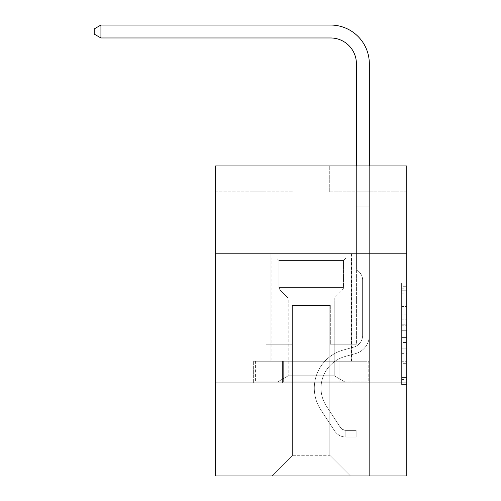 <?xml version="1.0" encoding="UTF-8"?>
<svg xmlns="http://www.w3.org/2000/svg" width="501" height="501" viewBox="0 0 501 501"><rect width="100%" height="100%" fill="white"/><g stroke="black" fill="none" stroke-linecap="round" stroke-linejoin="round"><path stroke-width="0.38" stroke-dasharray="2.5 1.88" d="M401.627 314.089L401.627 330.316L406.793 330.316L406.793 379.507L406.793 288.219L406.793 330.316L401.627 330.316L401.627 286.697L401.627 384.58L401.627 283.153L401.627 377.478L406.793 377.478L401.627 377.478L406.793 377.478L401.627 377.478L401.627 361.252L401.627 384.58L406.793 384.58L406.793 283.153L406.793 377.228L406.793 337.417L401.627 337.417L406.793 337.417L406.793 361.252L406.793 290.248L401.627 290.248L406.793 290.248L406.793 384.58L406.793 288.219L406.793 384.58L401.627 384.58L401.627 283.153L406.793 283.153L406.793 288.219L406.793 283.153L406.793 288.219L406.793 283.153L406.793 286.697L406.793 283.153L401.627 283.153L401.627 290.248L406.793 290.248L401.627 290.248L401.627 314.089L406.793 314.089M351.508 253.782L351.508 361.246L270.909 361.246L351.508 361.246L270.909 361.246L351.508 361.246L351.508 253.782L270.909 253.782L270.909 361.246L270.909 253.782L351.508 253.782M406.793 324.228L406.793 319.156L406.793 324.228L401.627 324.228L401.627 303.819L401.627 363.914L401.627 348.828L406.793 348.828L401.627 348.828L401.627 384.58L406.793 384.58L401.627 384.58L406.793 384.58L401.627 384.58L401.627 283.153L406.793 283.153L401.627 283.153L406.793 283.153L401.627 283.153L401.627 324.228L406.793 324.228M406.793 382.952L406.793 475.95L215.624 475.95L215.624 382.952L406.793 382.952L406.793 165.944L329.295 165.944L406.793 165.944L406.793 191.783L406.793 165.944L215.624 165.944L293.123 165.944L215.624 165.944L215.624 191.783L293.123 191.783L215.624 191.783L215.624 165.944L215.624 253.782L406.793 253.782L215.624 253.782L215.624 382.952L406.793 382.952L215.624 382.952M253.086 475.95L369.337 475.95L369.337 191.783L356.418 191.783L369.337 191.783L356.418 191.783L369.337 191.783L356.418 191.783L369.337 191.783L356.418 191.783L369.337 191.783L356.418 191.783L369.337 191.783L356.418 191.783L369.337 191.783L356.418 191.783L369.337 191.783L356.418 191.783L369.337 191.783L356.418 191.783L369.337 191.783L356.418 191.783L369.337 191.783L356.418 191.783L369.337 191.783L356.418 191.783L369.337 191.783L369.337 475.95L369.337 191.783L369.337 475.95L369.337 191.783L369.337 475.95L369.337 191.783L369.337 475.95L369.337 191.783L369.337 475.95L369.337 191.783L369.337 475.95L369.337 191.783L369.337 475.95L369.337 191.783L369.337 475.95L369.337 191.783L369.337 475.95L369.337 191.783L369.337 475.95L369.337 191.783L369.337 475.95L369.337 191.783L369.337 475.95L253.086 475.95L271.943 475.95L253.086 475.95L271.943 475.95L253.086 475.95L271.943 475.95L253.086 475.95L271.943 475.95L253.086 475.95L271.943 475.95L253.086 475.95L271.943 475.95L253.086 475.95L271.943 475.95L253.086 475.95L271.943 475.95L253.086 475.95L271.943 475.95L253.086 475.95L271.943 475.95L253.086 475.95L271.943 475.95L253.086 475.95L253.086 191.783L266 191.783L253.086 191.783L266 191.783L253.086 191.783L266 191.783L253.086 191.783L266 191.783L253.086 191.783L266 191.783L253.086 191.783L266 191.783L253.086 191.783L266 191.783L253.086 191.783L266 191.783L253.086 191.783L266 191.783L253.086 191.783L266 191.783L253.086 191.783L266 191.783L253.086 191.783L266 191.783L253.086 191.783L253.086 475.95M406.793 191.783L329.295 191.783L406.793 191.783M292.609 455.284L292.609 305.447L292.609 455.284L292.609 305.447L329.808 305.447L329.808 455.284L292.609 455.284L271.943 475.95L292.609 455.284L292.609 305.447L292.609 455.284L292.609 305.447L292.089 305.447L292.089 344.2L266 344.2L266 191.783L266 344.2L266 191.783L266 344.2L266 191.783L266 344.2L266 191.783L266 344.2L266 191.783L266 344.2L266 191.783L266 344.2L266 191.783L266 344.2L266 191.783L266 344.2L266 191.783L266 344.2L266 191.783L266 344.2L266 191.783L266 344.2L266 191.783L266 344.2L292.089 344.2L266 344.2L292.089 344.2L266 344.2L292.089 344.2L266 344.2L292.089 344.2L266 344.2L292.089 344.2L266 344.2L292.089 344.2L266 344.2L292.089 344.2L266 344.2L292.089 344.2L266 344.2L292.089 344.2L266 344.2L292.089 344.2L266 344.2L292.089 344.2L266 344.2L292.089 344.2L292.089 305.447L292.089 344.2L292.089 305.447L292.089 344.2L292.089 305.447L292.089 344.2L292.089 305.447L292.089 344.2L292.089 305.447L292.089 344.2L292.089 305.447L292.089 344.2L292.089 305.447L292.089 344.2L292.089 305.447L292.089 344.2L292.089 305.447L292.089 344.2L292.089 305.447L292.089 344.2L292.089 305.447L292.089 344.2L292.089 305.447L292.609 305.447L292.089 305.447L292.609 305.447L292.089 305.447L292.609 305.447L292.089 305.447L292.609 305.447L292.089 305.447L292.609 305.447L292.089 305.447L292.609 305.447L292.089 305.447L292.609 305.447L292.089 305.447L292.609 305.447L292.089 305.447L292.609 305.447L292.089 305.447L292.609 305.447L292.089 305.447L292.609 305.447L292.089 305.447L292.609 305.447L292.609 455.284L271.943 475.95L292.609 455.284L292.609 305.447L292.609 455.284L271.943 475.95L292.609 455.284L292.609 305.447L292.609 455.284L271.943 475.95L292.609 455.284L292.609 305.447L292.609 455.284L271.943 475.95L292.609 455.284L292.609 305.447L292.609 455.284L271.943 475.95L292.609 455.284L292.609 305.447L292.609 455.284L271.943 475.95L292.609 455.284L292.609 305.447L292.609 455.284L271.943 475.95L292.609 455.284L292.609 305.447L292.609 455.284L271.943 475.95L292.609 455.284L292.609 305.447L292.609 455.284L271.943 475.95L292.609 455.284L292.609 305.447L292.609 455.284L271.943 475.95L292.609 455.284L271.943 475.95L292.609 455.284L329.808 455.284L329.808 305.447L329.808 455.284L350.475 475.95L329.808 455.284L329.808 305.447L329.808 455.284L350.475 475.95L329.808 455.284L329.808 305.447L329.808 455.284L350.475 475.95L329.808 455.284L329.808 305.447L329.808 455.284L350.475 475.95L329.808 455.284L329.808 305.447L329.808 455.284L350.475 475.95L329.808 455.284L329.808 305.447L329.808 455.284L350.475 475.95L329.808 455.284L329.808 305.447L329.808 455.284L350.475 475.95L329.808 455.284L329.808 305.447L329.808 455.284L350.475 475.95L329.808 455.284L329.808 305.447L329.808 455.284L350.475 475.95L329.808 455.284L329.808 305.447L329.808 455.284L350.475 475.95L329.808 455.284L329.808 305.447L329.808 455.284L350.475 475.95L329.808 455.284L329.808 305.447L329.808 455.284L350.475 475.95L329.808 455.284L329.808 305.447L292.609 305.447L292.609 455.284L271.943 475.95L292.609 455.284M330.328 305.447L329.808 305.447L330.328 305.447L329.808 305.447L330.328 305.447L329.808 305.447L330.328 305.447L329.808 305.447L330.328 305.447L329.808 305.447L330.328 305.447L329.808 305.447L330.328 305.447L329.808 305.447L330.328 305.447L329.808 305.447L330.328 305.447L329.808 305.447L330.328 305.447L329.808 305.447L330.328 305.447L329.808 305.447L330.328 305.447L329.808 305.447L330.328 305.447L330.328 344.2L330.328 305.447M350.475 475.95L329.808 455.284L350.475 475.95M329.295 191.783L329.295 165.944L329.295 191.783M293.123 191.783L293.123 165.944L293.123 191.783M356.418 191.783L356.418 344.2L330.328 344.2L356.418 344.2L330.328 344.2L356.418 344.2L330.328 344.2L356.418 344.2L330.328 344.2L356.418 344.2L330.328 344.2L356.418 344.2L330.328 344.2L356.418 344.2L330.328 344.2L356.418 344.2L330.328 344.2L356.418 344.2L330.328 344.2L356.418 344.2L330.328 344.2L356.418 344.2L330.328 344.2L356.418 344.2L330.328 344.2L356.418 344.2L356.418 191.783M368.78 382.952L253.638 382.952L368.78 382.952L368.78 361.246L253.638 361.246L339.997 361.246L339.997 382.952L339.997 361.246L282.42 361.246L282.42 382.952L282.42 361.246L253.638 361.246L253.638 382.952L253.638 361.246L368.78 361.246L368.78 382.952M406.793 253.782L215.624 253.782M282.42 361.246L282.42 382.952L282.42 361.246M339.997 361.246L339.997 382.952L339.997 361.246M401.627 330.316L406.793 330.316L401.627 330.316M401.627 286.697L401.627 283.153L401.627 286.697L406.793 286.697L401.627 286.697M401.627 363.657L401.627 342.484L401.627 363.657L406.793 363.657L401.627 363.657M401.627 342.484L401.627 337.417L406.793 337.417L401.627 337.417L401.627 342.484L406.793 342.484L401.627 342.484M401.627 303.819L401.627 290.248L401.627 303.819L406.793 303.819L401.627 303.819M401.627 283.153L406.793 283.153L401.627 283.153L401.627 288.219L401.627 283.153L406.793 283.153M401.627 384.58L406.793 384.58L401.627 384.58L401.627 379.507L401.627 384.58M330.585 25.05A38.752 38.752 0 0 1 369.337 63.802A38.752 38.752 0 0 0 330.585 25.05A38.752 38.752 0 0 1 369.337 63.802A38.752 38.752 0 0 0 330.585 25.05A38.752 38.752 0 0 1 369.337 63.802A38.752 38.752 0 0 0 330.585 25.05A38.752 38.752 0 0 1 369.337 63.802A38.752 38.752 0 0 0 330.585 25.05A38.752 38.752 0 0 1 369.337 63.802A38.752 38.752 0 0 0 330.585 25.05A38.752 38.752 0 0 1 369.337 63.802A38.752 38.752 0 0 0 330.585 25.05L100.926 25.05L94.207 28.926L100.926 25.05L94.207 28.926L100.926 25.05L330.585 25.05A38.752 38.752 0 0 1 369.337 63.802L369.337 190.161L356.418 190.161L356.418 63.802L356.418 269.175L359.33 272.087A11.229 11.229 0 0 1 362.618 280.028L362.618 335.42L362.618 280.028A11.229 11.229 0 0 0 359.33 272.087L356.418 269.175L356.418 190.161L356.418 269.175L359.33 272.087A11.229 11.229 0 0 1 362.618 280.028L362.618 335.42L362.618 280.028A11.229 11.229 0 0 0 359.33 272.087L356.418 269.175L356.418 190.161L356.418 269.175L359.33 272.087A11.229 11.229 0 0 1 362.618 280.028L362.618 335.42L362.618 280.028A11.229 11.229 0 0 0 359.33 272.087L356.418 269.175L356.418 190.161L356.418 269.175L359.33 272.087A11.229 11.229 0 0 1 362.618 280.028L362.618 335.42A12.143 12.143 0 0 1 353.737 347.118A12.143 12.143 0 0 0 362.618 335.42A12.143 12.143 0 0 1 353.737 347.118A12.143 12.143 0 0 0 362.618 335.42L362.618 280.028A11.229 11.229 0 0 0 359.33 272.087L356.418 269.175L356.418 190.161L356.418 269.175L359.33 272.087L356.418 269.175L356.418 190.161L356.418 269.175L356.418 190.161L356.418 206.143L369.337 206.143L369.337 335.42A18.856 18.856 0 0 1 355.541 353.587A18.856 18.856 0 0 0 369.337 335.42A18.856 18.856 0 0 1 355.541 353.587A18.856 18.856 0 0 0 369.337 335.42L369.337 323.947L362.618 323.947L369.337 323.947L369.337 335.42A18.856 18.856 0 0 1 355.541 353.587A18.856 18.856 0 0 0 369.337 335.42L369.337 323.947L369.337 335.42A18.856 18.856 0 0 1 355.541 353.587A18.856 18.856 0 0 0 369.337 335.42A18.856 18.856 0 0 1 355.541 353.587A18.856 18.856 0 0 0 369.337 335.42L369.337 323.947L362.618 323.947L369.337 323.947L362.618 323.947L369.337 323.947L362.618 323.947L369.337 323.947L362.618 323.947L362.618 335.42A12.143 12.143 0 0 1 353.737 347.118A12.143 12.143 0 0 0 362.618 335.42L362.618 323.947L362.618 335.42A12.143 12.143 0 0 1 353.737 347.118A12.143 12.143 0 0 0 362.618 335.42A12.143 12.143 0 0 1 353.737 347.118A12.143 12.143 0 0 0 362.618 335.42L362.618 323.947L362.618 335.42A12.143 12.143 0 0 1 353.737 347.118A12.143 12.143 0 0 0 362.618 335.42L362.618 323.947L362.618 335.42A12.143 12.143 0 0 1 353.737 347.118A12.143 12.143 0 0 0 362.618 335.42A12.143 12.143 0 0 1 353.737 347.118A12.143 12.143 0 0 0 362.618 335.42L362.618 323.947L362.618 335.42A12.143 12.143 0 0 1 353.737 347.118A12.143 12.143 0 0 0 362.618 335.42L362.618 323.947L362.618 335.42A12.143 12.143 0 0 1 353.737 347.118A12.143 12.143 0 0 0 362.618 335.42A12.143 12.143 0 0 1 353.737 347.118A12.143 12.143 0 0 0 362.618 335.42L362.618 323.947L362.618 335.42A12.143 12.143 0 0 1 353.737 347.118A12.143 12.143 0 0 0 362.618 335.42A12.143 12.143 0 0 1 353.737 347.118L343.223 350.049L353.737 347.118A12.143 12.143 0 0 0 362.618 335.42L362.618 323.947L362.618 335.42A12.143 12.143 0 0 1 353.737 347.118L343.223 350.049L353.737 347.118A12.143 12.143 0 0 0 362.618 335.42A12.143 12.143 0 0 1 353.737 347.118L343.223 350.049L353.737 347.118A12.143 12.143 0 0 0 362.618 335.42A12.143 12.143 0 0 1 353.737 347.118L343.223 350.049L353.737 347.118A12.143 12.143 0 0 0 362.618 335.42L362.618 323.947L362.618 335.42A12.143 12.143 0 0 1 353.737 347.118L343.223 350.049L353.737 347.118A12.143 12.143 0 0 0 362.618 335.42A12.143 12.143 0 0 1 353.737 347.118L343.223 350.049L353.737 347.118A12.143 12.143 0 0 0 362.618 335.42A12.143 12.143 0 0 1 353.737 347.118L343.223 350.049L353.737 347.118A12.143 12.143 0 0 0 362.618 335.42L362.618 323.947L362.618 335.42A12.143 12.143 0 0 1 353.737 347.118L343.223 350.049A39.523 39.523 0 0 0 320.784 409.805A39.523 39.523 0 0 1 343.223 350.049L353.737 347.118A12.143 12.143 0 0 0 362.618 335.42A12.143 12.143 0 0 1 353.737 347.118L343.223 350.049A39.523 39.523 0 0 0 320.784 409.805A39.523 39.523 0 0 1 343.223 350.049A39.523 39.523 0 0 0 320.784 409.805A39.523 39.523 0 0 1 343.223 350.049L353.737 347.118L343.223 350.049A39.523 39.523 0 0 0 320.784 409.805A39.523 39.523 0 0 1 343.223 350.049L353.737 347.118L343.223 350.049A39.523 39.523 0 0 0 320.784 409.805A39.523 39.523 0 0 1 343.223 350.049A39.523 39.523 0 0 0 320.784 409.805A39.523 39.523 0 0 1 343.223 350.049L353.737 347.118A12.143 12.143 0 0 0 362.618 335.42A12.143 12.143 0 0 1 353.737 347.118L343.223 350.049A39.523 39.523 0 0 0 320.784 409.805A39.523 39.523 0 0 1 343.223 350.049L353.737 347.118L343.223 350.049A39.523 39.523 0 0 0 320.784 409.805A39.523 39.523 0 0 1 343.223 350.049A39.523 39.523 0 0 0 320.784 409.805A39.523 39.523 0 0 1 343.223 350.049L353.737 347.118L343.223 350.049A39.523 39.523 0 0 0 320.784 409.805A39.523 39.523 0 0 1 343.223 350.049L353.737 347.118A12.143 12.143 0 0 0 362.618 335.42L362.618 323.947L362.618 335.42A12.143 12.143 0 0 1 353.737 347.118L343.223 350.049A39.523 39.523 0 0 0 320.784 409.805A39.523 39.523 0 0 1 343.223 350.049A39.523 39.523 0 0 0 320.784 409.805A39.523 39.523 0 0 1 343.223 350.049L353.737 347.118L343.223 350.049A39.523 39.523 0 0 0 320.784 409.805L334.637 430.916L320.784 409.805A39.523 39.523 0 0 1 343.223 350.049A39.523 39.523 0 0 0 320.784 409.805L334.637 430.916L320.784 409.805A39.523 39.523 0 0 1 343.223 350.049A39.523 39.523 0 0 0 320.784 409.805L334.637 430.916L320.784 409.805A39.523 39.523 0 0 1 343.223 350.049L353.737 347.118L343.223 350.049A39.523 39.523 0 0 0 320.784 409.805L334.637 430.916L320.784 409.805A39.523 39.523 0 0 1 343.223 350.049A39.523 39.523 0 0 0 320.784 409.805L334.637 430.916L320.784 409.805A39.523 39.523 0 0 1 343.223 350.049A39.523 39.523 0 0 0 320.784 409.805L334.637 430.916L320.784 409.805A39.523 39.523 0 0 1 343.223 350.049L353.737 347.118A12.143 12.143 0 0 0 362.618 335.42A12.143 12.143 0 0 1 353.737 347.118L343.223 350.049A39.523 39.523 0 0 0 320.784 409.805L334.637 430.916L320.784 409.805A39.523 39.523 0 0 1 343.223 350.049A39.523 39.523 0 0 0 320.784 409.805L334.637 430.916A13.69 13.69 0 0 0 341.951 436.459C345.934 437.304 345.934 437.304 341.951 436.459C345.934 437.304 345.934 437.304 341.951 436.459A13.69 13.69 0 0 1 334.637 430.916L320.784 409.805L334.637 430.916A13.69 13.69 0 0 0 345.828 437.091A13.69 13.69 0 0 1 334.637 430.916A13.69 13.69 0 0 0 341.951 436.459C345.934 437.304 345.934 437.304 341.951 436.459C345.934 437.304 345.934 437.304 341.951 436.459A13.69 13.69 0 0 1 334.637 430.916L320.784 409.805A39.523 39.523 0 0 1 343.223 350.049A39.523 39.523 0 0 0 320.784 409.805L334.637 430.916A13.69 13.69 0 0 0 345.828 437.091A13.69 13.69 0 0 1 334.637 430.916A13.69 13.69 0 0 0 341.951 436.459C345.934 437.304 345.934 437.304 341.951 436.459C345.934 437.304 345.934 437.304 341.951 436.459A13.69 13.69 0 0 1 334.637 430.916L320.784 409.805L334.637 430.916A13.69 13.69 0 0 0 345.828 437.091A13.69 13.69 0 0 1 334.637 430.916A13.69 13.69 0 0 0 341.951 436.459C345.934 437.304 345.934 437.304 341.951 436.459C345.934 437.304 345.934 437.304 341.951 436.459A13.69 13.69 0 0 1 334.637 430.916L320.784 409.805L334.637 430.916A13.69 13.69 0 0 0 345.828 437.091A13.69 13.69 0 0 1 334.637 430.916A13.69 13.69 0 0 0 341.951 436.459C345.934 437.304 345.934 437.304 341.951 436.459C345.934 437.304 345.934 437.304 341.951 436.459A13.69 13.69 0 0 1 334.637 430.916L320.784 409.805A39.523 39.523 0 0 1 343.223 350.049L353.737 347.118L343.223 350.049A39.523 39.523 0 0 0 320.784 409.805L334.637 430.916A13.69 13.69 0 0 0 345.828 437.091A13.69 13.69 0 0 1 334.637 430.916A13.69 13.69 0 0 0 341.951 436.459C345.934 437.304 345.934 437.304 341.951 436.459C345.934 437.304 345.934 437.304 341.951 436.459A13.69 13.69 0 0 1 334.637 430.916L320.784 409.805L334.637 430.916A13.69 13.69 0 0 0 345.828 437.091A13.69 13.69 0 0 1 334.637 430.916A13.69 13.69 0 0 0 341.951 436.459C345.934 437.304 345.934 437.304 341.951 436.459C345.934 437.304 345.934 437.304 341.951 436.459A13.69 13.69 0 0 1 334.637 430.916L320.784 409.805L334.637 430.916A13.69 13.69 0 0 0 345.828 437.091A13.69 13.69 0 0 1 334.637 430.916A13.69 13.69 0 0 0 341.951 436.459C345.934 437.304 345.934 437.304 341.951 436.459C345.934 437.304 345.934 437.304 341.951 436.459A13.69 13.69 0 0 1 334.637 430.916L320.784 409.805A39.523 39.523 0 0 1 343.223 350.049A39.523 39.523 0 0 0 320.784 409.805L334.637 430.916A13.69 13.69 0 0 0 345.828 437.091A13.69 13.69 0 0 1 334.637 430.916A13.69 13.69 0 0 0 341.951 436.459C345.934 437.304 345.934 437.304 341.951 436.459C345.934 437.304 345.934 437.304 341.951 436.459A13.69 13.69 0 0 1 334.637 430.916L320.784 409.805L334.637 430.916A13.69 13.69 0 0 0 345.828 437.091A13.69 13.69 0 0 1 334.637 430.916A13.69 13.69 0 0 0 341.951 436.459C345.934 437.304 345.934 437.304 341.951 436.459C345.934 437.304 345.934 437.304 341.951 436.459A13.69 13.69 0 0 1 334.637 430.916L320.784 409.805L334.637 430.916A13.69 13.69 0 0 0 345.828 437.091A13.69 13.69 0 0 1 334.637 430.916A13.69 13.69 0 0 0 341.951 436.459C345.934 437.304 345.934 437.304 341.951 436.459C345.934 437.304 345.934 437.304 341.951 436.459A13.69 13.69 0 0 1 334.637 430.916L320.784 409.805A39.523 39.523 0 0 1 343.223 350.049A39.523 39.523 0 0 0 320.784 409.805L334.637 430.916A13.69 13.69 0 0 0 345.828 437.091A13.69 13.69 0 0 1 334.637 430.916A13.69 13.69 0 0 0 341.951 436.459C345.934 437.304 345.934 437.304 341.951 436.459C345.934 437.304 345.934 437.304 341.951 436.459A13.69 13.69 0 0 1 334.637 430.916L320.784 409.805L334.637 430.916A13.69 13.69 0 0 0 345.828 437.091L356.161 437.097L345.828 437.091A13.69 13.69 0 0 1 334.637 430.916L320.784 409.805A39.523 39.523 0 0 1 343.223 350.049L353.737 347.118A12.143 12.143 0 0 0 362.618 335.42L362.618 323.947L362.618 327.047L362.618 323.947L369.337 323.947L369.337 335.42A18.856 18.856 0 0 1 355.541 353.587A18.856 18.856 0 0 0 369.337 335.42L369.337 327.047L369.337 335.42A18.856 18.856 0 0 1 355.541 353.587A18.856 18.856 0 0 0 369.337 335.42A18.856 18.856 0 0 1 355.541 353.587A18.856 18.856 0 0 0 369.337 335.42A18.856 18.856 0 0 1 355.541 353.587A18.856 18.856 0 0 0 369.337 335.42A18.856 18.856 0 0 1 355.541 353.587A18.856 18.856 0 0 0 369.337 335.42A18.856 18.856 0 0 1 355.541 353.587A18.856 18.856 0 0 0 369.337 335.42A18.856 18.856 0 0 1 355.541 353.587A18.856 18.856 0 0 0 369.337 335.42A18.856 18.856 0 0 1 355.541 353.587L345.026 356.518L355.541 353.587A18.856 18.856 0 0 0 369.337 335.42A18.856 18.856 0 0 1 355.541 353.587L345.026 356.518L355.541 353.587A18.856 18.856 0 0 0 369.337 335.42A18.856 18.856 0 0 1 355.541 353.587L345.026 356.518L355.541 353.587A18.856 18.856 0 0 0 369.337 335.42A18.856 18.856 0 0 1 355.541 353.587L345.026 356.518L355.541 353.587A18.856 18.856 0 0 0 369.337 335.42A18.856 18.856 0 0 1 355.541 353.587L345.026 356.518L355.541 353.587A18.856 18.856 0 0 0 369.337 335.42A18.856 18.856 0 0 1 355.541 353.587L345.026 356.518A32.809 32.809 0 0 0 326.401 406.117A32.809 32.809 0 0 1 345.026 356.518A32.809 32.809 0 0 0 326.401 406.117A32.809 32.809 0 0 1 345.026 356.518L355.541 353.587L345.026 356.518A32.809 32.809 0 0 0 326.401 406.117A32.809 32.809 0 0 1 345.026 356.518L355.541 353.587L345.026 356.518A32.809 32.809 0 0 0 326.401 406.117A32.809 32.809 0 0 1 345.026 356.518A32.809 32.809 0 0 0 326.401 406.117A32.809 32.809 0 0 1 345.026 356.518L355.541 353.587L345.026 356.518A32.809 32.809 0 0 0 326.401 406.117A32.809 32.809 0 0 1 345.026 356.518L355.541 353.587L345.026 356.518A32.809 32.809 0 0 0 326.401 406.117A32.809 32.809 0 0 1 345.026 356.518A32.809 32.809 0 0 0 326.401 406.117A32.809 32.809 0 0 1 345.026 356.518L355.541 353.587L345.026 356.518A32.809 32.809 0 0 0 326.401 406.117A32.809 32.809 0 0 1 345.026 356.518L355.541 353.587L345.026 356.518A32.809 32.809 0 0 0 326.401 406.117A32.809 32.809 0 0 1 345.026 356.518A32.809 32.809 0 0 0 326.401 406.117A32.809 32.809 0 0 1 345.026 356.518L355.541 353.587L345.026 356.518A32.809 32.809 0 0 0 326.401 406.117A32.809 32.809 0 0 1 345.026 356.518A32.809 32.809 0 0 0 326.401 406.117L340.254 427.228L326.401 406.117A32.809 32.809 0 0 1 345.026 356.518L355.541 353.587L345.026 356.518A32.809 32.809 0 0 0 326.401 406.117L340.254 427.228L326.401 406.117A32.809 32.809 0 0 1 345.026 356.518A32.809 32.809 0 0 0 326.401 406.117L340.254 427.228L326.401 406.117A32.809 32.809 0 0 1 345.026 356.518A32.809 32.809 0 0 0 326.401 406.117L340.254 427.228L326.401 406.117A32.809 32.809 0 0 1 345.026 356.518L355.541 353.587L345.026 356.518A32.809 32.809 0 0 0 326.401 406.117L340.254 427.228L326.401 406.117A32.809 32.809 0 0 1 345.026 356.518A32.809 32.809 0 0 0 326.401 406.117L340.254 427.228L326.401 406.117A32.809 32.809 0 0 1 345.026 356.518A32.809 32.809 0 0 0 326.401 406.117L340.254 427.228L326.401 406.117A32.809 32.809 0 0 1 345.026 356.518L355.541 353.587L345.026 356.518A32.809 32.809 0 0 0 326.401 406.117L340.254 427.228A6.976 6.976 0 0 0 341.951 429.025C345.865 430.822 345.865 430.822 341.951 429.025C345.865 430.822 345.865 430.822 341.951 429.025A6.976 6.976 0 0 1 340.254 427.228L326.401 406.117L340.254 427.228A6.976 6.976 0 0 0 345.828 430.378A6.976 6.976 0 0 1 340.254 427.228A6.976 6.976 0 0 0 341.951 429.025C345.865 430.822 345.865 430.822 341.951 429.025C345.865 430.822 345.865 430.822 341.951 429.025A6.976 6.976 0 0 1 340.254 427.228L326.401 406.117A32.809 32.809 0 0 1 345.026 356.518A32.809 32.809 0 0 0 326.401 406.117L340.254 427.228A6.976 6.976 0 0 0 345.828 430.378A6.976 6.976 0 0 1 340.254 427.228A6.976 6.976 0 0 0 341.951 429.025C345.865 430.822 345.865 430.822 341.951 429.025C345.865 430.822 345.865 430.822 341.951 429.025A6.976 6.976 0 0 1 340.254 427.228L326.401 406.117L340.254 427.228A6.976 6.976 0 0 0 345.828 430.378A6.976 6.976 0 0 1 340.254 427.228A6.976 6.976 0 0 0 341.951 429.025C345.865 430.822 345.865 430.822 341.951 429.025C345.865 430.822 345.865 430.822 341.951 429.025A6.976 6.976 0 0 1 340.254 427.228L326.401 406.117L340.254 427.228A6.976 6.976 0 0 0 345.828 430.378A6.976 6.976 0 0 1 340.254 427.228A6.976 6.976 0 0 0 341.951 429.025C345.865 430.822 345.865 430.822 341.951 429.025C345.865 430.822 345.865 430.822 341.951 429.025A6.976 6.976 0 0 1 340.254 427.228L326.401 406.117A32.809 32.809 0 0 1 345.026 356.518A32.809 32.809 0 0 0 326.401 406.117L340.254 427.228A6.976 6.976 0 0 0 345.828 430.378A6.976 6.976 0 0 1 340.254 427.228A6.976 6.976 0 0 0 341.951 429.025C345.865 430.822 345.865 430.822 341.951 429.025C345.865 430.822 345.865 430.822 341.951 429.025A6.976 6.976 0 0 1 340.254 427.228L326.401 406.117L340.254 427.228A6.976 6.976 0 0 0 345.828 430.378A6.976 6.976 0 0 1 340.254 427.228A6.976 6.976 0 0 0 341.951 429.025C345.865 430.822 345.865 430.822 341.951 429.025C345.865 430.822 345.865 430.822 341.951 429.025A6.976 6.976 0 0 1 340.254 427.228L326.401 406.117L340.254 427.228A6.976 6.976 0 0 0 345.828 430.378A6.976 6.976 0 0 1 340.254 427.228A6.976 6.976 0 0 0 341.951 429.025C345.865 430.822 345.865 430.822 341.951 429.025C345.865 430.822 345.865 430.822 341.951 429.025A6.976 6.976 0 0 1 340.254 427.228L326.401 406.117A32.809 32.809 0 0 1 345.026 356.518A32.809 32.809 0 0 0 326.401 406.117L340.254 427.228A6.976 6.976 0 0 0 345.828 430.378A6.976 6.976 0 0 1 340.254 427.228A6.976 6.976 0 0 0 341.951 429.025C345.865 430.822 345.865 430.822 341.951 429.025C345.865 430.822 345.865 430.822 341.951 429.025A6.976 6.976 0 0 1 340.254 427.228L326.401 406.117L340.254 427.228A6.976 6.976 0 0 0 345.828 430.378A6.976 6.976 0 0 1 340.254 427.228A6.976 6.976 0 0 0 341.951 429.025C345.865 430.822 345.865 430.822 341.951 429.025C345.865 430.822 345.865 430.822 341.951 429.025A6.976 6.976 0 0 1 340.254 427.228L326.401 406.117L340.254 427.228A6.976 6.976 0 0 0 345.828 430.378A6.976 6.976 0 0 1 340.254 427.228A6.976 6.976 0 0 0 341.951 429.025C345.865 430.822 345.865 430.822 341.951 429.025C345.865 430.822 345.865 430.822 341.951 429.025A6.976 6.976 0 0 1 340.254 427.228L326.401 406.117A32.809 32.809 0 0 1 345.026 356.518A32.809 32.809 0 0 0 326.401 406.117L340.254 427.228A6.976 6.976 0 0 0 345.828 430.378A6.976 6.976 0 0 1 340.254 427.228A6.976 6.976 0 0 0 341.951 429.025A6.976 6.976 0 0 1 340.254 427.228L326.401 406.117L340.254 427.228A6.976 6.976 0 0 0 345.828 430.378L356.161 430.378L356.161 437.097L356.161 430.378L345.828 430.378L346.085 437.097L356.161 437.097L345.828 437.091L345.828 430.378L356.161 430.378L356.161 437.097L356.161 430.378L345.828 430.378L346.085 437.097L356.161 437.097L345.828 437.091L345.828 430.378L356.161 430.378L356.161 437.097L356.161 430.378L345.828 430.378L346.085 437.097L356.161 437.097L345.828 437.091L345.828 430.378L356.161 430.378L356.161 437.097L356.161 430.378L345.828 430.378L346.085 437.097L356.161 437.097L345.828 437.091L345.828 430.378L356.161 430.378L356.161 437.097L356.161 430.378L345.828 430.378L346.085 437.097L356.161 437.097L345.828 437.091L345.828 430.378L356.161 430.378L356.161 437.097L356.161 430.378L345.828 430.378L346.085 437.097L356.161 437.097L345.828 437.091L345.828 430.378L356.161 430.378L356.161 437.097L356.161 430.378L345.828 430.378L346.085 437.097L356.161 437.097L345.828 437.091L345.828 430.378L356.161 430.378L356.161 437.097L356.161 430.378L345.828 430.378L346.085 437.097L356.161 437.097L345.828 437.091L345.828 430.378L356.161 430.378L356.161 437.097L356.161 430.378L345.828 430.378L346.085 437.097L356.161 437.097L345.828 437.091L345.828 430.378L356.161 430.378L356.161 437.097L356.161 430.378L345.828 430.378L346.085 437.097L356.161 437.097L345.828 437.091L345.828 430.378L356.161 430.378L356.161 437.097L356.161 430.378L345.828 430.378L346.085 437.097L356.161 437.097L345.828 437.091L345.828 430.378L356.161 430.378L345.828 430.378L345.828 437.091L345.828 430.378A6.976 6.976 0 0 1 340.254 427.228L326.401 406.117A32.809 32.809 0 0 1 345.026 356.518L355.541 353.587A18.856 18.856 0 0 0 369.337 335.42L369.337 190.161L369.337 206.143L369.337 190.161L356.418 190.161L356.418 63.802A25.833 25.833 0 0 0 330.585 37.97L100.926 37.97L100.926 25.05L330.585 25.05A38.752 38.752 0 0 1 369.337 63.802L369.337 206.143L369.337 190.161L356.418 190.161L356.418 206.143L369.337 206.143L369.337 190.161L369.337 206.143L369.337 190.161L356.418 190.161L356.418 63.802A25.833 25.833 0 0 0 330.585 37.97L100.926 37.97L94.207 34.093L94.207 28.926L94.207 34.093L100.926 37.97L100.926 25.05L100.926 37.97L94.207 34.093L94.207 28.926L100.926 25.05L94.207 28.926L94.207 34.093L100.926 37.97L100.926 25.05L330.585 25.05A38.752 38.752 0 0 1 369.337 63.802L369.337 206.143L369.337 190.161L356.418 190.161L369.337 190.161L369.337 206.143L369.337 190.161L356.418 190.161L356.418 63.802A25.833 25.833 0 0 0 330.585 37.97L100.926 37.97L94.207 34.093L94.207 28.926L100.926 25.05L100.926 37.97L100.926 25.05L94.207 28.926L94.207 34.093L100.926 37.97L94.207 34.093L94.207 28.926L100.926 25.05L330.585 25.05A38.752 38.752 0 0 1 369.337 63.802L369.337 206.143L369.337 190.161L356.418 190.161L356.418 269.175L359.33 272.087A11.229 11.229 0 0 1 362.618 280.028A11.229 11.229 0 0 0 359.33 272.087L356.418 269.175L356.418 206.143L369.337 206.143L369.337 190.161L369.337 206.143L369.337 190.161L356.418 190.161L356.418 63.802A25.833 25.833 0 0 0 330.585 37.97L100.926 37.97L100.926 25.05L100.926 37.97L94.207 34.093L100.926 37.97L100.926 25.05L94.207 28.926L94.207 34.093L94.207 28.926L100.926 25.05L330.585 25.05A38.752 38.752 0 0 1 369.337 63.802L369.337 206.143L369.337 190.161L356.418 190.161L369.337 190.161L369.337 206.143L369.337 190.161L356.418 190.161L356.418 63.802A25.833 25.833 0 0 0 330.585 37.97L100.926 37.97L94.207 34.093L100.926 37.97L100.926 25.05L100.926 37.97L94.207 34.093L94.207 28.926L94.207 34.093L100.926 37.97L100.926 25.05L94.207 28.926L100.926 25.05L330.585 25.05A38.752 38.752 0 0 1 369.337 63.802L369.337 335.42A18.856 18.856 0 0 1 355.541 353.587A18.856 18.856 0 0 0 369.337 335.42L369.337 206.143L356.418 206.143L356.418 190.161L356.418 269.175L359.33 272.087A11.229 11.229 0 0 1 362.618 280.028A11.229 11.229 0 0 0 359.33 272.087L356.418 269.175L356.418 206.143L369.337 206.143L369.337 335.42A18.856 18.856 0 0 1 355.541 353.587A18.856 18.856 0 0 0 369.337 335.42L369.337 206.143L356.418 206.143L356.418 63.802A25.833 25.833 0 0 0 330.585 37.97L100.926 37.97L94.207 34.093L94.207 28.926L94.207 34.093L100.926 37.97L100.926 25.05L100.926 37.97L94.207 34.093L94.207 28.926L100.926 25.05L94.207 28.926L94.207 34.093L100.926 37.97L100.926 25.05L330.585 25.05A38.752 38.752 0 0 1 369.337 63.802L369.337 190.161L356.418 190.161L369.337 190.161L369.337 206.143L356.418 206.143L356.418 269.175L359.33 272.087A11.229 11.229 0 0 1 362.618 280.028A11.229 11.229 0 0 0 359.33 272.087L356.418 269.175L356.418 63.802A25.833 25.833 0 0 0 330.585 37.97L100.926 37.97L94.207 34.093L94.207 28.926L100.926 25.05L100.926 37.97L100.926 25.05L94.207 28.926L94.207 34.093L100.926 37.97L94.207 34.093L94.207 28.926L100.926 25.05L330.585 25.05A38.752 38.752 0 0 1 369.337 63.802L369.337 190.161L356.418 190.161L356.418 206.143L369.337 206.143L369.337 335.42A18.856 18.856 0 0 1 355.541 353.587A18.856 18.856 0 0 0 369.337 335.42L369.337 206.143L356.418 206.143L356.418 269.175L359.33 272.087A11.229 11.229 0 0 1 362.618 280.028A11.229 11.229 0 0 0 359.33 272.087L356.418 269.175L356.418 63.802A25.833 25.833 0 0 0 330.585 37.97L100.926 37.97L100.926 25.05L100.926 37.97L330.585 37.97L100.926 37.97L330.585 37.97L100.926 37.97L330.585 37.97L100.926 37.97L330.585 37.97L100.926 37.97L100.926 25.05L94.207 28.926L94.207 34.093L100.926 37.97L330.585 37.97L100.926 37.97L100.926 25.05L330.585 25.05A38.752 38.752 0 0 1 369.337 63.802L369.337 335.42A18.856 18.856 0 0 1 355.541 353.587L345.026 356.518L355.541 353.587A18.856 18.856 0 0 0 369.337 335.42L369.337 206.143L356.418 206.143L356.418 269.175L359.33 272.087A11.229 11.229 0 0 1 362.618 280.028A11.229 11.229 0 0 0 359.33 272.087L356.418 269.175L356.418 206.143L369.337 206.143L369.337 335.42A18.856 18.856 0 0 1 355.541 353.587A18.856 18.856 0 0 0 369.337 335.42L369.337 206.143L356.418 206.143L356.418 190.161L369.337 190.161L356.418 190.161L356.418 63.802A25.833 25.833 0 0 0 330.585 37.97L100.926 37.97L330.585 37.97L100.926 37.97L100.926 25.05L94.207 28.926L100.926 25.05L330.585 25.05A38.752 38.752 0 0 1 369.337 63.802L369.337 190.161L369.337 63.802L369.337 190.161L356.418 190.161L356.418 269.175L359.33 272.087A11.229 11.229 0 0 1 362.618 280.028A11.229 11.229 0 0 0 359.33 272.087L356.418 269.175L356.418 206.143L369.337 206.143L369.337 335.42A18.856 18.856 0 0 1 355.541 353.587A18.856 18.856 0 0 0 369.337 335.42L369.337 206.143L356.418 206.143L356.418 63.802A25.833 25.833 0 0 0 330.585 37.97L100.926 37.97L100.926 25.05L94.207 28.926L94.207 34.093L94.207 28.926L100.926 25.05L330.585 25.05A38.752 38.752 0 0 1 369.337 63.802L369.337 190.161L356.418 190.161L356.418 63.802A25.833 25.833 0 0 0 330.585 37.97L100.926 37.97L94.207 34.093L100.926 37.97M328.65 257.915L276.333 257.915L328.65 257.915M295.064 260.495L343.498 260.495L295.064 260.495M327.998 381.919L277.623 381.919L327.998 381.919M322.707 375.8L288.219 375.8L322.707 375.8M322.707 298.214L288.219 298.214L322.707 298.214M331.23 257.915L271.166 257.915L331.23 257.915M331.23 361.246L271.166 361.246L331.23 361.246M339.102 361.246L255.429 361.246L366.989 361.246L339.102 361.246L339.102 381.919L255.429 381.919L366.989 381.919L255.429 381.919L339.102 381.919L339.102 361.246L366.989 361.246L366.989 381.919L366.989 361.246L283.315 361.246L283.315 381.919L283.315 361.246L255.429 361.246L255.429 381.919L255.429 361.246L339.102 361.246L339.102 381.919L339.102 361.246M278.919 260.495L276.333 257.915L346.085 257.915L276.333 257.915L278.919 260.495L343.498 260.495L346.085 257.915L343.498 260.495L278.919 260.495L278.919 287.417L343.498 287.417L343.498 260.495L343.498 287.417L278.919 287.417L343.498 287.417L278.919 287.417L279.978 289.973A3.62 3.62 0 0 1 278.919 287.417L278.919 260.495M334.198 375.8L344.794 381.919L277.623 381.919L344.794 381.919L334.198 375.8L288.219 375.8L277.623 381.919L288.219 375.8L334.198 375.8L334.198 298.214L342.44 289.973A3.62 3.62 0 0 0 343.498 287.417L342.44 289.973L279.978 289.973L342.44 289.973L279.978 289.973L342.44 289.973L334.198 298.214L288.219 298.214L288.219 375.8L288.219 298.214L334.198 298.214L334.198 375.8M288.219 298.214L279.978 289.973L288.219 298.214M271.166 257.915L351.251 257.915L351.251 361.246L271.166 361.246L351.251 361.246L351.251 257.915L271.166 257.915L271.166 361.246L271.166 257.915M283.315 361.246L283.315 381.919L283.315 361.246M356.418 63.802L356.418 190.161L356.418 63.802L356.418 190.161L369.337 190.161L369.337 63.802L369.337 190.161L369.337 63.802L369.337 190.161L356.418 190.161L356.418 63.802L356.418 190.161L356.418 63.802L356.418 190.161L369.337 190.161L369.337 63.802L369.337 190.161L369.337 63.802L369.337 190.161L369.337 63.802L369.337 190.161L356.418 190.161L356.418 63.802A25.833 25.833 0 0 0 330.585 37.97M369.337 335.42L369.337 206.143L356.418 206.143L369.337 206.143L369.337 335.42L369.337 206.143L356.418 206.143L369.337 206.143L369.337 335.42L369.337 206.143L356.418 206.143L369.337 206.143L369.337 335.42L369.337 206.143L356.418 206.143L369.337 206.143L369.337 335.42L369.337 206.143L356.418 206.143L369.337 206.143L369.337 335.42M362.618 335.42L362.618 280.028A11.229 11.229 0 0 0 359.33 272.087A11.229 11.229 0 0 1 362.618 280.028A11.229 11.229 0 0 0 359.33 272.087A11.229 11.229 0 0 1 362.618 280.028L362.618 335.42M362.618 323.947L369.337 323.947L369.337 327.047L369.337 323.947L362.618 323.947M94.207 28.926L94.207 34.093L94.207 28.926M356.418 269.175L359.33 272.087L356.418 269.175M369.337 165.944L369.337 190.161L356.418 190.161L356.418 165.944M341.951 429.025C345.865 430.822 345.865 430.822 341.951 429.025C345.865 430.822 345.865 430.822 341.951 429.025L341.951 436.459L341.951 429.025M356.161 437.097L356.161 430.378L356.161 437.097M401.627 361.252L406.793 361.252L401.627 361.252M401.627 353.643L406.793 353.643M401.627 306.48L406.793 306.48L401.627 306.48M401.627 288.219L406.793 288.219M401.627 379.507L406.793 379.507M401.627 373.928L406.793 373.928M401.627 293.799L406.793 293.799M401.627 325.243L406.793 325.243L401.627 325.243M401.627 353.9L406.793 353.9L401.627 353.9M401.627 363.914L406.793 363.914L401.627 363.914M401.627 319.156L406.793 319.156L401.627 319.156M362.618 327.047L369.337 327.047L362.618 327.047M401.627 377.228L406.793 377.228M401.627 377.478L406.793 377.478M401.627 290.248L406.793 290.248M345.051 430.303L345.051 437.06L345.051 430.303"/><path stroke-width="0.75" d="M406.793 253.782L406.793 165.944L215.624 165.944L215.624 253.782L406.793 253.782L406.793 475.95L215.624 475.95L215.624 253.782M406.793 382.952L215.624 382.952M356.418 165.944L356.418 63.802A25.833 25.833 0 0 0 330.585 37.97L100.926 37.97L94.207 34.093L94.207 28.926L100.926 25.05L330.585 25.05A38.752 38.752 0 0 1 369.337 63.802L369.337 165.944M356.418 63.802A25.833 25.833 0 0 0 330.585 37.97A25.833 25.833 0 0 1 356.418 63.802A25.833 25.833 0 0 0 330.585 37.97A25.833 25.833 0 0 1 356.418 63.802A25.833 25.833 0 0 0 330.585 37.97A25.833 25.833 0 0 1 356.418 63.802A25.833 25.833 0 0 0 330.585 37.97A25.833 25.833 0 0 1 356.418 63.802A25.833 25.833 0 0 0 330.585 37.97A25.833 25.833 0 0 1 356.418 63.802A25.833 25.833 0 0 0 330.585 37.97M100.926 37.97L100.926 25.05L330.585 25.05"/></g></svg>
